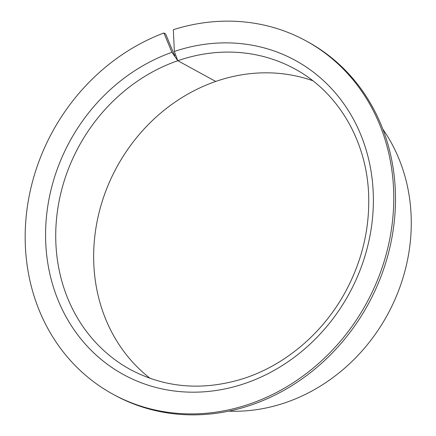 <?xml version="1.0" encoding="UTF-8"?>
<svg xmlns="http://www.w3.org/2000/svg" width="436" height="436" viewBox="0 0 436 436"><rect width="100%" height="100%" fill="white"/><g stroke="black" fill="none" stroke-linecap="round" stroke-linejoin="round"><path stroke-width="0.65" d="M312.808 80.742A171.337 152.251 -61.3 0 0 221.085 79.69A171.337 152.251 -61.3 0 0 215.727 81.445A171.337 152.251 -61.3 0 0 97.975 217.281A171.337 152.251 -61.3 0 0 150.148 378.377M228.726 411.153A175.621 156.061 -61.3 0 0 280.648 404.216A175.621 156.061 -61.3 0 0 382.83 129.165M163.92 32.983A201.318 178.896 -61.3 0 0 27.266 207.416A201.318 178.896 -61.3 0 0 112.924 394.188A201.318 178.896 -61.3 0 0 244.029 405.834A201.318 178.896 -61.3 0 0 390.743 233.631A201.318 178.896 -61.3 0 0 306.012 40.87A201.318 178.896 -61.3 0 0 174.907 29.223A201.318 178.896 -61.3 0 0 173.337 29.719L174.345 51.475L177.801 60.718L171.92 52.315L163.92 32.983L165.642 33.921L173.648 53.257L174.994 55.688M112.924 394.188L114.652 395.13A201.318 178.896 -61.3 0 0 245.757 406.777A201.318 178.896 -61.3 0 0 392.465 234.573A201.318 178.896 -61.3 0 0 307.74 41.812L306.012 40.87M215.727 81.445L177.801 60.718A171.337 152.251 -61.3 0 0 57.83 208.43A171.337 152.251 -61.3 0 0 130.408 369.575C164.628 387.697 201.503 390.95 241.037 379.325C283.945 366.349 323.06 333.518 345.726 291.264C361.449 261.905 369.123 231.118 368.742 198.914C368.197 143.28 339.208 92.655 294.736 68.877A171.337 152.251 -61.3 0 0 183.158 58.964A171.337 152.251 -61.3 0 0 177.801 60.718L215.727 81.445M171.92 52.315A179.049 159.102 -61.3 0 0 49.164 270.674A179.049 159.102 -61.3 0 0 240.209 384.999A179.049 159.102 -61.3 0 0 370.469 167.931A179.049 159.102 -61.3 0 0 178.733 50.058A179.049 159.102 -61.3 0 0 174.345 51.475"/></g></svg>
